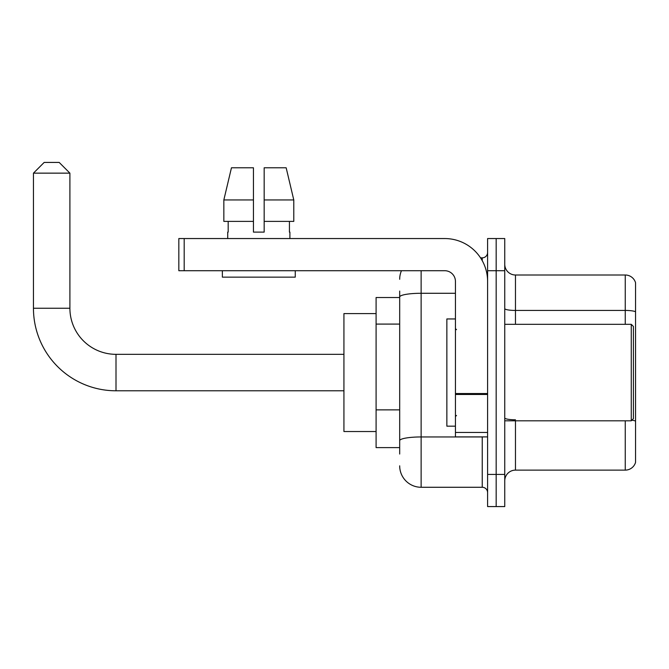 <?xml version="1.0" encoding="UTF-8"?>
<svg xmlns="http://www.w3.org/2000/svg" width="669" height="669" viewBox="0 0 669 669"><rect width="100%" height="100%" fill="white"/><g stroke="black" fill="none" stroke-linecap="round" stroke-linejoin="round"><path stroke-width="1" d="M399.686 317.658L399.686 291.082L399.686 297.513L376.095 297.513L376.095 447.611L399.686 447.611M399.686 454.042L399.686 291.082M487.601 474.413L487.601 506.575L496.172 506.575L496.172 474.413L496.172 506.575L504.752 506.575L504.752 474.413L496.172 474.413L496.172 270.711L496.172 474.413L487.601 474.413L487.601 270.711L496.172 270.711L496.172 238.549L496.172 270.711L504.752 270.711L504.752 474.413M504.752 270.711L504.752 238.549L487.601 238.549L487.601 270.711M421.127 270.711L421.127 487.275L482.24 487.275L482.24 436.89M480.526 257.841L482.24 257.841A5.36 5.36 0 0 0 487.601 252.481M399.686 444.392L399.686 416.294M487.601 492.635A5.36 5.36 0 0 0 482.24 487.275M399.686 279.282A21.441 21.441 0 0 1 401.475 270.711M421.127 487.275A21.441 21.441 0 0 1 399.686 465.833M504.752 480.844A10.721 10.721 0 0 1 515.473 470.123L625.256 470.123L625.256 420.809M635.55 282.719A10.721 10.721 0 0 0 625.256 275.001A10.721 10.721 0 0 1 635.55 282.719L635.55 462.404A10.721 10.721 0 0 1 625.256 470.123M631.879 420.191A10.721 1.865 180 0 1 635.55 421.136L635.55 311.779A10.721 1.865 180 0 0 625.256 310.433L625.256 275.001L515.473 275.001A10.721 10.721 0 0 1 504.752 264.28A10.721 10.721 0 0 0 515.473 275.001L515.473 324.314M264.171 232.11L253.451 232.11L264.171 232.11L253.451 232.11L264.171 232.11L264.171 167.785L286.165 167.785L293.783 199.947L293.783 221.389L264.171 221.389M253.451 199.947L253.451 221.389L253.451 199.947L223.839 199.947L231.457 167.785L223.839 199.947L231.457 167.785L253.451 167.785L253.451 232.11M343.933 390.788L116.005 390.788A82.555 82.555 0 0 1 33.45 308.233L33.45 173.146L44.171 162.425L59.181 162.425L69.902 173.146L33.45 173.146M116.005 390.788L116.005 354.336A46.102 46.102 0 0 1 69.902 308.233L69.902 173.146M376.095 313.594L343.933 313.594L343.933 431.53L376.095 431.53M487.601 436.89L455.438 436.89L455.438 393.531L487.601 393.531M487.601 281.432A42.883 42.883 0 0 0 444.709 238.549L184.192 238.549L184.192 270.711L444.709 270.711A10.721 10.721 0 0 1 455.438 281.432L455.438 393.531M184.192 270.711L178.832 270.711L178.832 238.549L184.192 238.549M227.719 232.11L228.179 232.11L227.719 232.11L227.719 238.549M289.903 232.11L289.434 232.11L289.903 232.11L289.903 238.549M289.434 221.389L289.434 232.11M228.179 232.11L228.179 221.389M222.359 270.711L222.359 277.142L295.263 277.142L295.263 270.711M253.451 221.389L223.839 221.389L223.839 199.947M293.783 221.389L293.783 199.947L264.171 199.947M293.783 199.947L286.165 167.785L293.783 199.947M631.26 324.314L633.409 326.455L633.409 418.66L631.26 420.809L631.26 324.314L504.752 324.314M455.438 318.954L446.859 318.954L446.859 426.17L455.438 426.17M399.686 324.089L376.095 324.089M399.686 409.863L376.095 409.863M484.097 436.89A5.36 0.928 0 0 1 482.24 436.949L421.127 436.949A21.441 3.721 180 0 0 399.686 440.67M399.686 297.003A21.441 3.721 180 0 1 421.127 293.281L455.438 293.281M482.24 260.667L482.24 257.841M515.473 420.809L515.473 470.123M625.256 324.314L625.256 310.433L515.473 310.433A10.721 1.865 0 0 1 504.752 308.576M515.473 419.789A10.721 1.865 0 0 1 504.752 417.933M33.45 308.233L69.902 308.233M487.601 394.467L455.438 394.467M455.438 432.458L487.601 432.458M343.933 354.336L116.005 354.336M504.752 420.809L631.26 420.809M456.509 329.675L455.438 328.604M456.509 415.441L455.438 416.519"/></g></svg>
